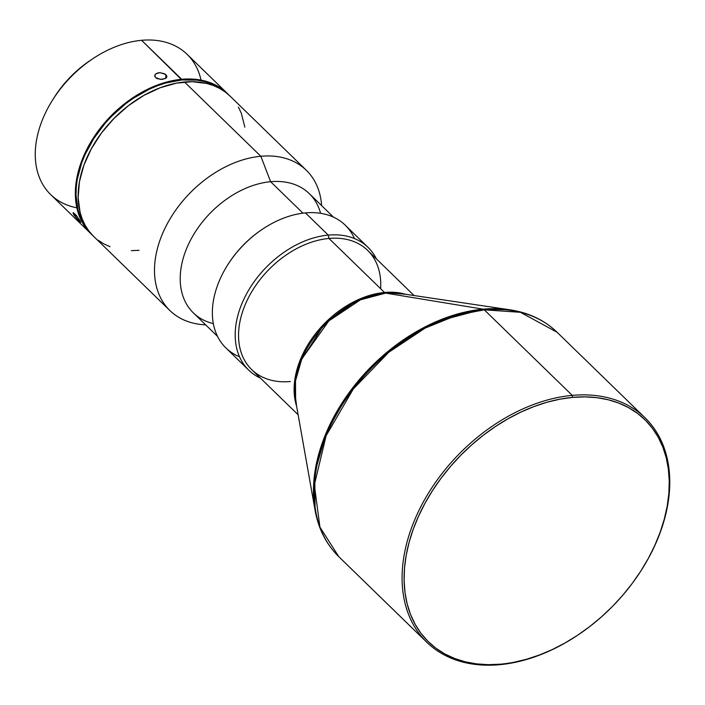 <?xml version="1.0" encoding="UTF-8"?>
<svg xmlns="http://www.w3.org/2000/svg" width="705" height="705" viewBox="0 0 705 705"><rect width="100%" height="100%" fill="white"/><g stroke="black" fill="none" stroke-linecap="round" stroke-linejoin="round"><path stroke-width="1.06" d="M577.554 635.284A156.536 108.085 -45.8 0 1 499.589 664.692L500.691 664.172A155.065 107.072 -45.8 0 1 409.076 542.427A155.065 107.072 -45.8 0 1 572.68 397.382L572.257 395.382A156.536 108.085 134.2 0 0 407.111 541.801A156.536 108.085 134.2 0 0 499.589 664.692A156.536 108.085 -45.8 0 1 426.789 642.255A156.536 108.085 -45.8 0 1 426.543 496.32A156.536 108.085 -45.8 0 1 572.257 395.382L484.291 309.83A4.891 2.758 -95.2 0 0 483.119 309.178L436.113 321.674L407.296 337.237L376.981 361.083L348.561 393.399L326.486 432.147L314.774 472.879L315.064 510.217A156.078 107.768 -45.8 0 1 483.119 309.178L385.688 293.113A4.891 2.758 84.8 0 1 384.507 292.469L405.507 294.267A83.164 57.422 -45.8 0 0 384.507 292.469L328.962 238.449L328.257 235.109A85.605 59.105 134.2 0 0 243.956 298.999A85.605 59.105 134.2 0 0 260.471 378.144A85.605 59.105 -45.8 0 1 248.706 370.116A85.605 59.105 -45.8 0 1 248.565 290.31A85.605 59.105 -45.8 0 1 328.257 235.109L305.432 212.901A85.605 59.105 134.2 0 0 225.741 268.103A85.605 59.105 134.2 0 0 225.873 347.918L248.706 370.116M154.818 76.29L154.915 74.933L155.92 73.752L159.903 72.686L164.424 73.708L166.856 76.069L166.759 77.321L165.772 78.378L160.59 79.427L155.629 77.594L154.818 76.29L155.311 74.298L157.673 72.959L159.903 72.686L165.314 74.228L166.036 74.809L165.684 78.431L166.036 74.809L166.759 77.321L165.772 78.378L161.789 79.445L157.241 78.643L155.629 77.594L154.748 75.602M73.108 212.707L76.871 216.118L80.67 222.322L77.735 219.731L73.646 214.496L73.346 212.69L76.149 215.228L79.982 220.656L80.67 222.322L80.158 222.084L79.136 221.176L79.921 220.55L79.136 221.176L77.735 219.731L73.012 212.91M645.057 417.818L557.091 332.267A156.536 108.085 134.2 0 0 484.291 309.83L520.484 312.306L557.091 332.267C544.489 320.149 528.776 312.668 509.962 309.812L400.07 293.456L385.688 293.113A83.613 57.739 134.2 0 0 295.651 400.819L295.501 380.815L301.775 358.995L328.83 320.925L360.502 299.81L385.688 293.113L483.119 309.178A156.078 107.768 -45.8 0 1 509.962 309.812L483.119 309.178A4.891 2.758 84.8 0 1 484.291 309.83A156.536 108.085 134.2 0 0 338.576 410.768A156.536 108.085 134.2 0 0 338.823 556.703L319.938 527.164L314.342 484.917L326.115 435.752L353.302 388.975L388.843 352.218L425.194 328.063L457.589 314.959L484.291 309.83L572.257 395.382A156.536 108.085 -45.8 0 1 645.057 417.818A156.536 108.085 -45.8 0 1 642.299 568.706M239.497 356.748A85.605 59.105 -45.8 0 1 227.327 265.494A85.605 59.105 -45.8 0 1 262.894 228.922A85.605 59.105 -45.8 0 1 305.432 212.901L328.257 235.109A85.605 59.105 -45.8 0 1 368.072 247.385A85.605 59.105 -45.8 0 1 376.426 258.911A85.605 59.105 134.2 0 0 328.257 235.109L328.962 238.449A83.164 57.422 134.2 0 0 251.544 292.073A83.164 57.422 134.2 0 0 251.676 369.596L298.127 414.769M262.894 228.922L262.278 229.337A83.164 57.422 134.2 0 0 227.724 264.868L227.327 265.494M290.354 381.52A83.164 57.422 -45.8 0 1 241.225 316.237A83.164 57.422 -45.8 0 1 328.962 238.449L384.507 292.469A4.891 2.758 -95.2 0 0 385.688 293.113A83.613 57.739 134.2 0 1 400.07 293.456M76.854 207.808A97.836 67.557 -45.8 0 1 52.346 100.41A97.836 67.557 -45.8 0 1 93.007 58.603A97.836 67.557 -45.8 0 1 141.608 40.308L181.837 79.956L165.781 82.996L157.612 85.693L149.46 89.13L133.527 98.136L125.887 103.609L111.654 116.228L105.186 123.26L93.88 138.409L85.085 154.536L81.736 162.776L77.303 179.185L76.263 187.213L76.025 195.012L77.947 209.623L80.088 216.303L82.987 222.48L88.195 230.068A97.343 67.213 -45.8 0 1 92.928 139.916A97.343 67.213 -45.8 0 1 181.837 79.956L181.696 79.295A97.836 67.557 134.2 0 0 89.94 143.564A97.836 67.557 134.2 0 0 92.205 234.915A97.836 67.557 -45.8 0 1 90.778 233.593A97.836 67.557 -45.8 0 1 90.628 142.384A97.836 67.557 -45.8 0 1 181.696 79.295L141.608 40.308A97.836 67.557 134.2 0 0 50.54 103.388A97.836 67.557 134.2 0 0 50.69 194.598L90.778 233.593M93.007 58.603L90.522 60.26A88.055 60.797 134.2 0 0 53.933 97.88L52.346 100.41M80.599 221.828L80.67 222.322M166.856 76.069L166.759 77.321M213.333 323.604A83.164 57.422 -45.8 0 1 186.367 249.138A83.164 57.422 -45.8 0 1 270.614 181.705L260.841 156.263L184.49 82.009A97.836 67.557 134.2 0 0 93.412 145.098A97.836 67.557 134.2 0 0 93.571 236.307L169.923 310.561A97.836 67.557 -45.8 0 1 169.773 219.352A97.836 67.557 -45.8 0 1 260.841 156.263A97.836 67.557 134.2 0 0 159.18 242.564A97.836 67.557 134.2 0 0 205.666 324.846A97.836 67.557 -45.8 0 1 169.923 310.561M333.483 217.149L309.292 193.628A83.164 57.422 134.2 0 0 270.614 181.705L302.974 213.174L270.614 181.705A83.164 57.422 134.2 0 0 193.205 235.329A83.164 57.422 134.2 0 0 193.337 312.861L217.528 336.382M227.521 265.177A83.164 57.422 -45.8 0 1 262.586 229.125M296.611 406.23A83.164 57.422 -45.8 0 1 315.135 334.232A83.164 57.422 -45.8 0 1 384.507 292.469L358.061 299.748L324.908 323.093L298.62 364.256L294.161 386.719L296.611 406.23M500.691 664.172L488.362 664.674L476.492 663.881L465.203 661.81L454.602 658.479L444.785 653.914L435.866 648.168L427.909 641.286L421 633.346L415.21 624.41L410.583 614.575L407.182 603.938L405.014 592.588L404.124 580.656L404.503 568.23L406.159 555.452L409.076 542.427L413.218 529.296L418.55 516.183L425.018 503.203L432.562 490.495L441.11 478.175L450.583 466.358L460.876 455.157L471.901 444.696L483.551 435.055L495.721 426.34L508.279 418.629L521.11 411.993L534.09 406.512L547.089 402.22L559.999 399.162L572.68 397.382L585.018 396.88L596.888 397.673L608.177 399.744L618.779 403.075L628.587 407.64L637.514 413.386L645.463 420.268L652.372 428.208L658.162 437.144L662.788 446.979L666.199 457.615L668.358 468.966L669.248 480.907L668.869 493.324L667.212 506.102L664.295 519.127L660.153 532.257L654.822 545.37L648.353 558.351L640.81 571.059L632.262 583.379L622.797 595.196L612.495 606.397L601.471 616.866L589.821 626.498L577.659 635.214L565.102 642.925L552.271 649.561L539.29 655.042L526.283 659.334L513.372 662.392L499.589 664.692A156.536 108.085 134.2 0 0 577.36 635.416L577.739 635.161A155.065 107.072 -45.8 0 1 500.691 664.172M414.082 295.536L367.64 250.363A83.164 57.422 134.2 0 0 328.962 238.449A83.164 57.422 -45.8 0 1 380.63 288.697M368.072 247.385L345.247 225.177A85.605 59.105 134.2 0 0 305.432 212.901A85.605 59.105 -45.8 0 1 354.448 238.546M306.34 170.284L229.989 96.03A97.836 67.557 134.2 0 0 184.49 82.009L260.841 156.263A97.836 67.557 -45.8 0 1 306.34 170.284A97.836 67.557 -45.8 0 1 321.621 205.622A97.836 67.557 134.2 0 0 260.841 156.263L270.614 181.705A83.164 57.422 -45.8 0 1 320.59 213.315M244.855 127.164L241.339 113.293L238.422 107.089M230.412 96.444L225.388 92.108L219.757 88.478L213.571 85.596L206.882 83.498L192.271 81.692L176.488 83.128L160.141 87.764L143.855 95.413L128.257 105.776L113.954 118.458L101.485 132.981L91.333 148.773L83.886 165.234L79.436 181.731L78.149 197.638L80.07 212.328L82.221 219.035L85.138 225.239L88.795 230.879L93.148 235.893M98.171 240.229L103.802 243.86L109.989 246.732M131.289 250.645L139.07 250.328M181.837 79.956L197.03 80.141L204.124 81.445L210.777 83.534L216.937 86.398L223.608 90.83A97.343 67.213 -45.8 0 0 181.837 79.956M181.696 79.295A97.836 67.557 -45.8 0 1 227.204 93.316A97.836 67.557 -45.8 0 1 228.57 94.699A97.836 67.557 134.2 0 0 181.696 79.295M227.204 93.316L187.116 54.329A97.836 67.557 134.2 0 0 141.608 40.308A97.836 67.557 -45.8 0 1 201.04 80.114M90.566 60.225L83.657 65.177L70.782 76.598L59.555 89.658L53.897 97.933M642.176 568.909L642.414 568.53A156.536 108.085 134.2 0 0 572.257 395.382L572.68 397.382A155.065 107.072 -45.8 0 1 642.176 568.909A155.065 107.072 -45.8 0 1 577.739 635.161M426.789 642.255L338.823 556.703C326.362 544.436 318.44 528.944 315.064 510.217L295.651 400.819"/></g></svg>
